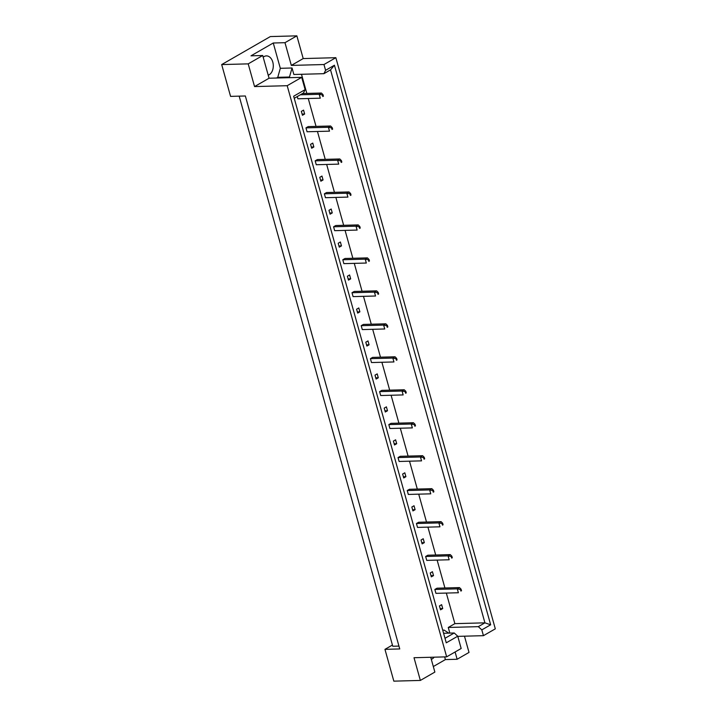 <?xml version="1.0" encoding="UTF-8"?>
<svg xmlns="http://www.w3.org/2000/svg" width="717" height="717" viewBox="0 0 717 717"><rect width="100%" height="100%" fill="white"/><g stroke="black" fill="none" stroke-linecap="round" stroke-linejoin="round"><path stroke-width="1.08" d="M434.152 657.184A9.751 6.641 -91.5 0 1 432.279 658.851A9.751 6.641 -91.5 0 1 431.293 659.29M263.193 57.208A9.751 6.641 -91.5 0 1 264.116 56.553A9.751 6.641 -91.5 0 1 266.392 55.89A9.751 6.641 -91.5 0 1 273.141 63.759A9.751 6.641 -91.5 0 1 269.189 74.729A9.751 6.641 -91.5 0 1 268.203 75.168M443.599 633.272L454.228 632.986L457.742 636.212L461.165 648.491L446.655 656.844L414.014 657.722L420.359 680.433L434.869 672.08L430.729 657.274M434.843 589.455L457.285 588.854L459.48 587.59L437.038 588.191L434.843 589.455L435.936 593.344L458.378 592.744L457.285 588.854L460.439 589.508L460.879 591.068L461.488 590.718L461.058 589.159L460.439 589.508M439.449 605.937L440.534 609.835L442.73 608.572L441.636 604.673L439.449 605.937M448.788 633.129L443.877 629.983L442.846 630.575M446.332 593.067L454.874 623.647L448.259 627.465L449.828 633.102M301.49 74.29L306.831 93.425M308.256 98.507L316.036 126.389M317.461 131.48L325.24 159.362M326.665 164.453L334.445 192.335M335.87 197.426L343.658 225.308M345.074 230.39L352.863 258.272M354.279 263.363L362.067 291.245M363.483 296.336L371.272 324.218M372.688 329.3L380.476 357.183M381.901 362.273L389.681 390.156M391.106 395.246L398.885 423.129M400.31 428.219L408.09 456.102M409.515 461.183L417.303 489.066M418.719 494.156L426.507 522.039M427.924 527.129L435.712 555.012M437.128 560.094L444.916 587.976M288.279 77.705L289.48 77.015L292.052 67.998L293.862 74.487L323.914 73.681L325.59 70.32L334.427 65.22L490.661 624.785L481.815 629.885L483.437 635.674L495.313 628.836L335.852 57.692L323.967 64.53L325.59 70.32M432.432 571.709L430.245 572.973L431.329 576.862L433.525 575.599L432.432 571.709M425.638 556.482L448.08 555.881L450.276 554.617L427.834 555.218L425.638 556.482L426.732 560.38L449.165 559.771L448.08 555.881L451.235 556.535L451.674 558.095L452.284 557.745L451.853 556.186L451.235 556.535M423.227 538.736L421.04 540L422.125 543.889L424.321 542.635L423.227 538.736M416.434 523.509L438.876 522.908L441.072 521.644L418.629 522.254L416.434 523.509L417.518 527.407L439.96 526.807L438.876 522.908L442.03 523.571L442.47 525.131L443.079 524.772L442.649 523.213L442.03 523.571M414.023 505.763L411.836 507.027L412.92 510.925L415.107 509.662L414.023 505.763M407.229 490.545L429.671 489.935L431.858 488.68L409.425 489.281L407.229 490.545L408.314 494.434L430.756 493.834L429.671 489.935L432.826 490.598L433.256 492.158L433.875 491.799L433.435 490.249L432.826 490.598M404.818 472.799L402.622 474.054L403.716 477.952L405.903 476.688L404.818 472.799M398.025 457.571L420.467 456.971L422.654 455.707L400.211 456.308L398.025 457.571L399.109 461.47L421.551 460.861L420.467 456.971L423.622 457.625L424.052 459.185L424.67 458.835L424.231 457.276L423.622 457.625M395.614 439.826L393.418 441.089L394.511 444.979L396.698 443.715L395.614 439.826M388.82 424.598L411.262 423.998L413.449 422.734L391.007 423.344L388.82 424.598L389.905 428.497L412.347 427.897L411.262 423.998L414.417 424.661L414.847 426.212L415.466 425.862L415.026 424.303L414.417 424.661M386.409 406.853L384.213 408.116L385.298 412.006L387.494 410.751L386.409 406.853M379.616 391.634L402.058 391.025L404.245 389.77L381.803 390.371L379.616 391.634L380.7 395.524L403.142 394.924L402.058 391.025L405.213 391.688L405.643 393.248L406.261 392.889L405.822 391.33L405.213 391.688M377.205 373.88L375.009 375.143L376.093 379.042L378.289 377.778L377.205 373.88M370.411 358.661L392.844 358.061L395.04 356.797L372.598 357.398L370.411 358.661L371.496 362.551L393.938 361.951L392.844 358.061L395.999 358.715L396.438 360.275L397.048 359.925L396.618 358.366L395.999 358.715M367.991 340.916L365.804 342.179L366.889 346.069L369.085 344.805L367.991 340.916M361.198 325.688L383.64 325.088L385.836 323.824L363.394 324.425L361.198 325.688L362.291 329.587L384.733 328.978L383.64 325.088L386.795 325.742L387.234 327.302L387.843 326.952L387.413 325.393L386.795 325.742M358.787 307.943L356.6 309.206L357.684 313.096L359.88 311.832L358.787 307.943M351.993 292.715L374.435 292.115L376.631 290.851L354.189 291.46L351.993 292.715L353.087 296.614L375.529 296.013L374.435 292.115L377.59 292.778L378.029 294.328L378.639 293.979L378.209 292.419L377.59 292.778M349.582 274.969L347.395 276.233L348.48 280.132L350.676 278.868L349.582 274.969M342.789 259.751L365.231 259.142L367.427 257.887L344.985 258.487L342.789 259.751L343.873 263.641L366.315 263.04L365.231 259.142L368.386 259.805L368.825 261.364L369.434 261.006L369.004 259.455L368.386 259.805M340.378 242.005L338.191 243.26L339.275 247.159L341.462 245.895L340.378 242.005M333.584 226.778L356.026 226.178L358.213 224.914L335.78 225.514L333.584 226.778L334.669 230.668L357.111 230.067L356.026 226.178L359.181 226.832L359.62 228.391L360.23 228.042L359.791 226.482L359.181 226.832M331.173 209.032L328.978 210.296L330.071 214.186L332.258 212.922L331.173 209.032M324.38 193.805L346.822 193.205L349.009 191.941L326.567 192.541L324.38 193.805L325.464 197.704L347.906 197.094L346.822 193.205L349.977 193.868L350.407 195.418L351.025 195.069L350.586 193.509L349.977 193.868M321.969 176.059L319.773 177.323L320.866 181.213L323.053 179.958L321.969 176.059M315.175 160.841L337.617 160.232L339.804 158.968L317.362 159.577L315.175 160.841L316.26 164.731L338.702 164.13L337.617 160.232L340.772 160.895L341.202 162.454L341.821 162.096L341.382 160.536L340.772 160.895M312.764 143.086L310.569 144.35L311.662 148.249L313.849 146.985L312.764 143.086M305.971 127.868L328.413 127.267L330.6 126.004L308.158 126.604L305.971 127.868L307.055 131.758L329.497 131.157L328.413 127.267L331.568 127.922L331.998 129.481L332.616 129.123L332.177 127.572L331.568 127.922M303.56 110.122L301.364 111.377L302.449 115.276L304.644 114.012L303.56 110.122M297.232 96.58L297.851 98.794L320.293 98.184L319.199 94.294L322.363 94.949L322.793 96.508L323.412 96.159L322.973 94.599L322.363 94.949M296.865 35.85L284.981 42.688L291.326 65.408L303.201 58.57L296.865 35.85L270.345 36.567L221.687 64.575L230.569 96.374L245.357 95.979L399.745 648.948L384.957 649.351L393.839 681.15L420.359 680.433M433.319 666.541L445.4 659.577L457.132 659.264L455.107 651.986M457.132 659.264L469.017 652.425L464.482 636.176M457.742 636.212L446.261 642.817L293.656 96.23L305.128 89.625L301.705 77.346L287.194 85.699L446.655 656.844M276.547 78.028L277.748 77.328L280.32 68.312L273.258 43.002L250.986 55.827L262.718 55.505L248.207 63.867L254.553 86.578L269.063 78.225L301.705 77.346M254.553 86.578L287.194 85.699M291.326 65.408L323.967 64.53M303.201 58.57L335.852 57.692M457.778 636.364L483.437 635.674M273.258 43.002L284.981 42.688M248.207 63.867L221.687 64.575M392.432 645.049L384.957 649.351M262.718 55.505L269.063 78.225M398.948 646.089L392.764 646.25L239.173 96.15M454.874 623.647L484.925 622.84L330.537 69.872L323.914 73.681M448.259 627.465L478.311 626.658L484.925 622.84L490.661 624.785M481.815 629.885L478.311 626.658M445.4 659.577L444.657 656.897M444.997 638.3L454.228 632.986M305.128 89.625L303.461 92.995L294.23 98.31M280.32 68.312L292.052 67.998M277.748 77.328L289.48 77.015M442.73 608.572L440.202 608.643M433.525 575.599L430.998 575.67M424.321 542.635L421.793 542.697M415.107 509.662L412.589 509.724M405.903 476.688L403.384 476.76M396.698 443.715L394.171 443.787M387.494 410.751L384.966 410.814M378.289 377.778L375.762 377.841M369.085 344.805L366.557 344.877M359.88 311.832L357.353 311.904M350.676 278.868L348.148 278.931M341.462 245.895L338.944 245.967M332.258 212.922L329.739 212.994M323.053 179.958L320.526 180.021M313.849 146.985L311.321 147.048M304.644 114.012L302.117 114.084M334.427 65.22L330.537 69.872M378.074 593.631L377.5 591.579M459.48 587.59L461.058 589.159M460.879 591.068L461.488 590.718M368.87 560.667L368.296 558.606M450.276 554.617L451.853 556.186M451.674 558.095L452.284 557.745M359.665 527.694L359.092 525.642M441.072 521.644L442.649 523.213M442.47 525.131L443.079 524.772M350.461 494.721L349.887 492.669M431.858 488.68L433.435 490.249M433.256 492.158L433.875 491.799M341.256 461.748L340.683 459.696M422.654 455.707L424.231 457.276M424.052 459.185L424.67 458.835M332.052 428.784L331.478 426.732M413.449 422.734L415.026 424.303M414.847 426.212L415.466 425.862M322.847 395.811L322.274 393.758M404.245 389.77L405.822 391.33M405.643 393.248L406.261 392.889M313.643 362.838L313.069 360.785M395.04 356.797L396.618 358.366M396.438 360.275L397.048 359.925M304.429 329.874L303.856 327.812M385.836 323.824L387.413 325.393M387.234 327.302L387.843 326.952M295.225 296.901L294.651 294.848M376.631 290.851L378.209 292.419M378.029 294.328L378.639 293.979M286.02 263.928L285.447 261.875M367.427 257.887L369.004 259.455M368.825 261.364L369.434 261.006M276.816 230.955L276.242 228.902M358.213 224.914L359.791 226.482M359.62 228.391L360.23 228.042M267.611 197.991L267.038 195.938M349.009 191.941L350.586 193.509M350.407 195.418L351.025 195.069M258.407 165.018L257.833 162.965M339.804 158.968L341.382 160.536M341.202 162.454L341.821 162.096M249.202 132.045L248.629 129.992M330.6 126.004L332.177 127.572M331.998 129.481L332.616 129.123M239.998 99.08L239.424 97.019M300.324 94.796L319.199 94.294L321.395 93.031L322.973 94.599M322.793 96.508L323.412 96.159M321.395 93.031L302.511 93.542"/></g></svg>
